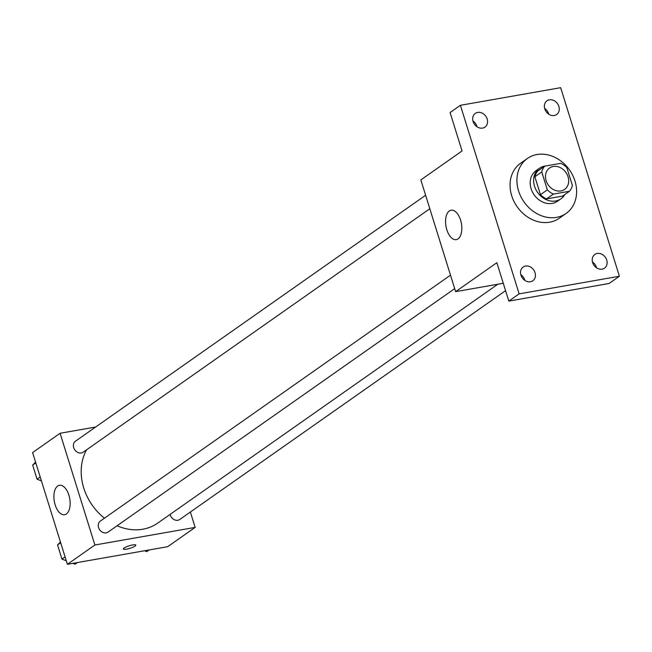 <?xml version="1.0" encoding="UTF-8"?>
<svg xmlns="http://www.w3.org/2000/svg" width="652" height="652" viewBox="0 0 652 652"><rect width="100%" height="100%" fill="white"/><g stroke="black" fill="none" stroke-linecap="round" stroke-linejoin="round"><path stroke-width="0.98" d="M553.271 166.488A13.073 10.815 -125.1 0 1 567.158 174.573A13.073 10.815 -125.1 0 1 564.591 189.406A13.073 10.815 -125.1 0 1 548.226 184.923A13.073 10.815 -125.1 0 1 549.563 168.012A13.073 10.815 -125.1 0 1 553.271 166.488M541.755 171.957L547.338 189.871A17.751 14.678 -125.1 0 0 553.393 194.092L569.465 191.264A17.751 14.678 -125.1 0 0 572.399 185.47L566.824 167.548A17.751 14.678 -125.1 0 0 560.769 163.334L544.689 166.154A17.751 14.678 -125.1 0 0 541.755 171.957L534.884 176.782L540.467 194.695L547.338 189.871M534.884 176.782A17.751 14.678 -125.1 0 1 537.818 170.979L544.689 166.154M540.467 194.695A17.751 14.678 -125.1 0 0 546.523 198.917L562.594 196.089L569.465 191.264M546.099 165.91A18.68 15.444 54.9 0 0 539.473 168.257A18.68 15.444 54.9 0 0 537.566 192.413A18.68 15.444 54.9 0 0 560.94 198.819A18.68 15.444 54.9 0 0 564.803 194.54M560.94 198.819L557.509 201.232A18.68 15.444 -125.1 0 1 534.127 194.826A18.68 15.444 -125.1 0 1 536.042 170.669L539.473 168.257M546.523 198.917L553.393 194.092M536.987 154.524A33.619 27.808 -125.1 0 1 572.692 175.298A33.619 27.808 -125.1 0 1 566.091 213.457A33.619 27.808 -125.1 0 1 524.021 201.933A33.619 27.808 -125.1 0 1 527.452 158.436A33.619 27.808 -125.1 0 1 536.987 154.524M566.091 213.457L559.22 218.29A33.619 27.808 -125.1 0 1 517.142 206.757A33.619 27.808 -125.1 0 1 520.581 163.269L527.452 158.436M520.94 275.136A8.395 6.944 -125.1 0 1 523.157 267.027A8.395 6.944 -125.1 0 1 533.662 269.904A8.395 6.944 -125.1 0 1 532.806 280.767A8.395 6.944 -125.1 0 1 520.94 275.136M473.083 121.492A8.395 6.944 -125.1 0 1 475.3 113.383A8.395 6.944 -125.1 0 1 485.813 116.26A8.395 6.944 -125.1 0 1 484.949 127.124A8.395 6.944 -125.1 0 1 473.083 121.492M544.779 108.892A8.395 6.944 -125.1 0 1 546.995 100.783A8.395 6.944 -125.1 0 1 557.501 103.66A8.395 6.944 -125.1 0 1 556.645 114.524A8.395 6.944 -125.1 0 1 544.779 108.892M592.627 262.536A8.395 6.944 -125.1 0 1 594.844 254.427A8.395 6.944 -125.1 0 1 605.358 257.304A8.395 6.944 -125.1 0 1 604.502 268.168A8.395 6.944 -125.1 0 1 592.627 262.536M619.4 276.244L560.671 87.686L460.402 105.306L519.131 293.865L619.4 276.244L609.09 283.49L508.821 301.102L519.131 293.865M548.699 114.173A8.395 6.944 54.9 0 0 548.56 113.66A8.395 6.944 54.9 0 0 544.632 108.379M477.011 126.773A8.395 6.944 54.9 0 0 476.865 126.252A8.395 6.944 54.9 0 0 472.936 120.979M460.402 105.306L450.092 112.543L462.056 150.954L420.833 179.911L455.634 291.648L496.865 262.691L508.821 301.102M449.342 210.955A14.939 7.832 80 0 1 451.102 210.205A14.939 7.832 80 0 1 461.404 223.563A14.939 7.832 80 0 1 456.278 239.634A14.939 7.832 80 0 1 446.351 228.037A14.939 7.832 80 0 1 449.342 210.955M524.86 280.409A8.395 6.944 54.9 0 0 524.721 279.895A8.395 6.944 54.9 0 0 520.793 274.614M596.556 267.817A8.395 6.944 54.9 0 0 596.409 267.296A8.395 6.944 54.9 0 0 592.489 262.022M455.634 291.648L503.271 283.278M523.882 279.659L524.599 279.529M497.81 284.239L157.678 523.124A52.29 43.252 -125.1 0 1 117.058 525.773M104.459 518.185A52.29 43.252 -125.1 0 1 86.586 449.807M425.609 195.266L75.469 441.184A6.724 5.558 54.9 0 0 74.149 448.812A6.724 5.558 54.9 0 0 81.288 452.969A6.724 5.558 54.9 0 0 83.195 452.186L429.815 208.746M505.569 290.662L179.773 519.481A6.724 5.558 -125.1 0 1 170.115 514.387M454.697 288.64L108.085 532.081A6.724 5.558 -125.1 0 1 99.666 529.774A6.724 5.558 -125.1 0 1 100.351 521.078L450.499 275.16M95.624 427.027L60.082 433.27L94.89 545.007L195.16 527.395L190.376 512.04M60.082 433.27L32.6 452.578L67.4 564.314L167.67 546.694L195.16 527.395M67.4 564.314L94.89 545.007M57.678 486.033A14.939 7.832 80 0 1 59.438 485.284A14.939 7.832 80 0 1 69.74 498.641A14.939 7.832 80 0 1 64.613 514.713A14.939 7.832 80 0 1 54.678 503.116A14.939 7.832 80 0 1 57.678 486.033M132.568 544.95A6.536 1.328 -17.3 0 1 135.803 545.113A6.536 1.328 -17.3 0 1 129.96 548.324A6.536 1.328 -17.3 0 1 123.318 549A6.536 1.328 -17.3 0 1 126.211 546.889A6.536 1.328 -17.3 0 1 132.568 544.95M135.803 545.113A6.536 1.328 -17.3 0 1 129.952 548.324A6.536 1.328 -17.3 0 1 123.318 549M35.567 462.113L32.673 465.08L37.066 479.196L41.418 480.891M32.673 465.08L35.811 462.879M37.066 479.196L40.204 476.987M60.457 542.008L57.555 544.974L61.948 559.09L66.3 560.785M72.894 563.352L75.119 564.216L77.498 562.537M57.555 544.974L60.693 542.774M61.948 559.09L65.086 556.881M144.581 550.753L146.806 551.616L149.194 549.946"/></g></svg>
